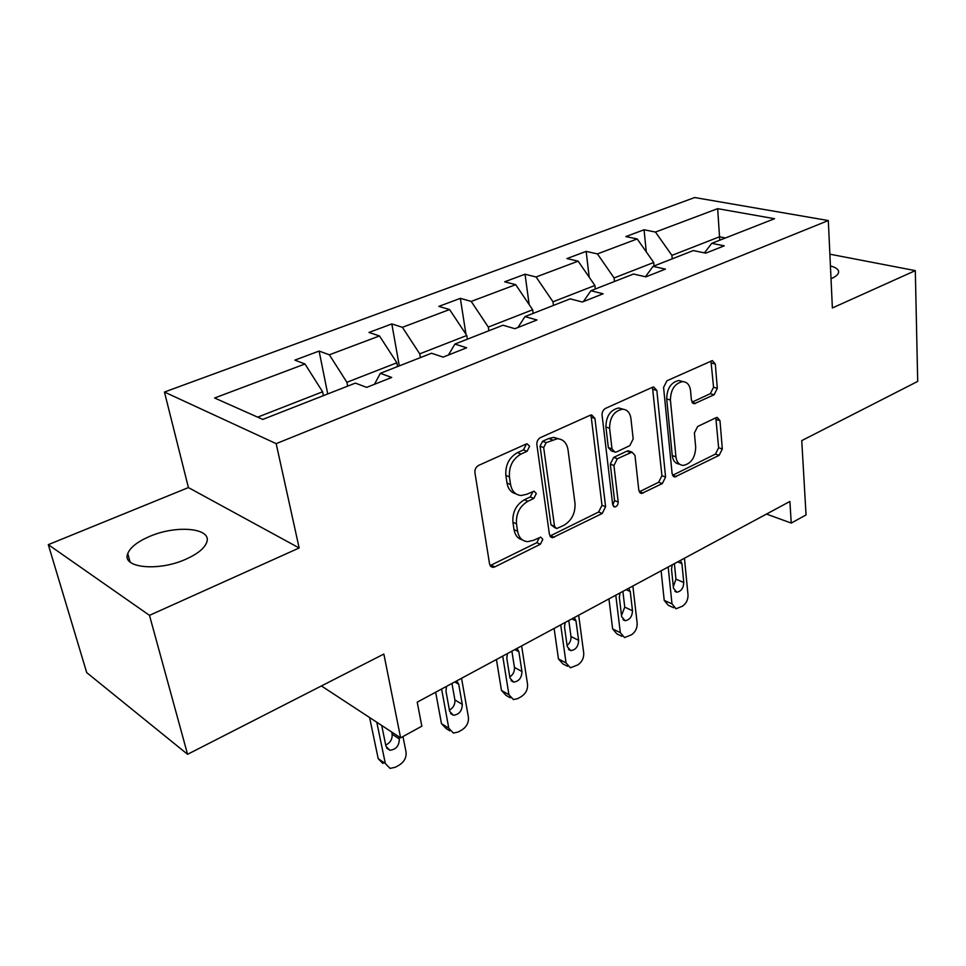 <?xml version="1.0" encoding="UTF-8"?>
<svg xmlns="http://www.w3.org/2000/svg" width="966" height="966" viewBox="0 0 966 966"><rect width="100%" height="100%" fill="white"/><g stroke="black" fill="none" stroke-linecap="round" stroke-linejoin="round"><path stroke-width="1.45" d="M529.61 446.316L527.17 443.829L526.047 444.082L478.653 465.383C475.936 466.94 474.692 469.367 474.922 472.664L489.593 564.156L492.769 567.356L494.773 566.909L540.38 544.232L542.832 539.366L540.682 537.12L533.594 540.296L527.629 541.66C522.171 541.153 518.814 537.688 517.583 531.276L516.472 523.826C515.868 513.731 519.684 506.208 527.919 501.245L533.824 498.444L536.323 493.517L534.029 491.163L526.905 494.23L521.278 495.498C515.482 495.027 511.92 491.38 510.579 484.546L509.432 476.878C508.816 466.518 512.692 458.886 521.072 454.02L527.074 451.303L529.61 446.316M831.014 278.751L831.207 278.667C835.385 276.819 837.824 274.863 838.5 272.81C839.188 269.888 836.496 267.594 830.422 265.916M149.38 536.541C137.534 541.66 130.325 547.336 127.754 553.554C121.245 567.923 158.436 571.8 185.991 559.157C197.475 553.977 204.369 548.422 206.664 542.494C212.629 528.016 176.464 524.562 149.38 536.541M187.573 754.301L86.711 672.614L48.3 544.655L149.488 615.354L187.573 754.301L383.852 654.054L400.612 737.855L421.828 726.19L417.215 702.149L789.886 501.463L791.239 523.077L806.042 514.938L801.756 440.617L917.7 381.401L915.309 270.625L829.879 254.191M714.079 394.78L717.315 388.332L715.311 364.061L712.389 360.596L666.938 380.773L663.582 387.426L672.131 473.811L674.86 476.987L719.151 455.324L722.314 448.973L719.984 420.681L717.255 417.421L715.999 417.723L697.645 426.501L694.397 432.985L695.689 447.198C695.279 457.642 691.149 463.716 683.288 465.407C679.134 465.081 676.683 462.219 675.934 456.821L670.416 400.069C670.694 389.564 674.763 383.405 682.6 381.594C687.128 381.872 689.772 384.951 690.569 390.807L691.427 400.347L694.312 403.716L714.079 394.78L710.336 393.669L713.56 387.233L710.952 360.994M149.488 615.354L299.158 547.976L276.167 443.648L828.309 220.55L832.378 307.961L915.309 270.625M594.935 418.447L591.651 414.921L590.214 415.247L540.477 437.598C537.893 439.083 536.698 441.45 536.867 444.686L549.437 534.536L552.467 537.736L602.216 513.477L605.61 506.739L594.935 418.447L591.252 417.191L590.54 415.114M605.561 408.352L652.461 387.281L653.74 386.98L656.844 390.481L665.586 477.047L662.314 483.592L641.629 493.481L638.816 490.305L634.988 455.445L632.005 452.124L617.346 458.741L613.941 465.503L618.204 502.006C618.119 504.868 616.96 506.51 614.714 506.969L612.698 504.735L602.084 415.223C601.975 412.059 603.134 409.765 605.561 408.352M704.407 252.875L711.761 243.335L724.258 245.835L705.76 253.152L693.31 250.568L653.064 266.35L665.429 269.116L645.843 276.868L633.527 274.018L590.902 290.73L603.098 293.797L582.329 302.008L570.194 298.856L524.973 316.594L536.951 319.975L514.878 328.706L502.984 325.216L454.914 344.065L466.626 347.808L443.14 357.106L431.512 353.242L380.326 373.323L391.713 377.465L366.657 387.378L355.391 383.104L262.764 419.425L214.609 397.992L304.978 363.977L294.835 360.125L319.106 351.069L329.358 354.8L379.481 335.939L368.988 332.449L391.822 323.924L402.411 327.305L449.588 309.543L438.818 306.391L460.347 298.349L471.203 301.416L515.699 284.668L504.687 281.794L525.021 274.211L536.094 276.988L578.139 261.17L566.933 258.562L586.157 251.389L597.423 253.901L637.198 238.94L625.835 236.573L644.056 229.775L655.467 232.057L717.666 208.656L774.539 218.714L711.761 243.335M276.167 443.648L164.449 392.039L694.687 197.535L828.309 220.55M614.485 281.48L614.098 277.954L653.728 262.486L654.067 265.964M653.728 262.486L637.198 238.94M614.098 277.954L597.423 253.901M645.421 276.771L653.064 266.35M553.458 305.413L552.999 301.815L594.887 285.465L595.298 289.015M594.887 285.465L578.139 261.17M552.999 301.815L536.094 276.988M583.392 301.585L590.902 290.73M488.868 330.746L488.313 327.076L532.664 309.76L533.16 313.382M532.664 309.76L515.699 284.668M488.313 327.076L471.203 301.416M517.933 327.498L524.973 316.594M420.391 357.613L419.739 353.858L466.783 335.48L467.363 339.187M466.783 335.48L449.588 309.543M419.739 353.858L402.411 327.305M448.429 355.017L454.914 344.065M347.651 386.134L346.903 382.295L396.881 362.781L397.557 366.561M396.881 362.781L379.481 335.939M346.903 382.295L329.358 354.8M374.47 384.287L380.326 373.323M257.644 417.155L322.596 391.785L323.381 395.649M322.596 391.785L304.978 363.977M299.158 547.976L188.418 487.576L48.3 544.655M188.418 487.576L164.449 392.039M321.412 685.945L400.612 737.855M766.485 514.069L791.239 523.077M725.442 237.962L719.489 236.803L671.913 255.386L672.227 258.84M719.755 240.196L717.666 208.656M671.913 255.386L655.467 232.057M327.728 393.947L319.106 351.069M399.296 365.885L391.822 323.924M465.962 334.248L460.347 298.349M529.163 304.568L525.021 274.211M589.2 277.206L586.157 251.389M646.266 251.848L644.056 229.775M525.987 444.952L523.463 449.927L517.462 452.631C509.094 457.486 505.23 465.081 505.858 475.429L509.432 476.878M515.904 493.807C511.074 492.612 508.104 489.038 507.005 483.085L505.858 475.429M522.328 539.849C517.824 538.666 515.059 535.285 514.045 529.694L512.922 522.268C512.318 512.209 516.134 504.699 524.357 499.748L530.249 496.959L532.737 492.056M490.088 565.629L536.83 542.65L539.282 537.796M549.92 536.07L598.618 512.016L601.999 505.29L591.252 417.191M546.188 442.645L543.677 447.584L554.532 526.313L556.658 528.571L563.903 525.311C571.751 520.457 575.446 513.127 574.999 503.334L568.032 449.89C566.813 442.863 563.25 439.144 557.346 438.721L546.188 442.645L542.554 441.305L540.054 446.232L543.677 447.584M555.305 527.979L550.97 524.792L540.054 446.232M558.783 438.83L553.711 437.393L548.736 438.516L552.383 439.844M542.554 441.305L548.736 438.516M639.25 491.851L658.655 482.251L661.927 475.719L652.461 387.281M630.774 452.366L628.335 450.82L626.874 451.17L613.688 457.413L610.295 464.151L614.581 500.593L618.204 502.006M612.734 504.952L614.581 500.593M630.919 418.459C630.013 412.591 627.2 409.487 622.478 409.173C614.062 411.021 609.763 417.384 609.594 428.264L611.997 448.888L615.064 452.269L616.55 451.919L629.784 445.664L633.177 438.95L630.919 418.459M622.913 409.186L618.783 407.966C610.367 409.801 606.068 416.153 605.911 426.996L609.594 428.264M613.35 451.641L611.406 450.953L608.339 447.584L605.911 426.996M691.97 402.218L710.336 393.669M682.672 381.594L678.857 380.483C671.02 382.282 666.963 388.429 666.685 398.91L670.416 400.069M679.472 464.115C675.403 463.704 673 460.854 672.251 455.554L666.685 398.91M672.541 475.357L715.468 454.08L718.632 447.741L715.818 417.807M369.604 717.533L378.201 758.66L382.91 763.478M402.967 736.551L406.046 752.007C406.565 757.332 404.38 761.643 399.489 764.939L395.372 767.258L390.047 768.381L385.337 763.551L376.788 722.23M385.724 745.088C390.336 742.769 392.474 739.147 392.124 734.232L391.665 731.987M381.703 725.454L385.977 746.307L389.841 750.244C396.036 749.58 399.187 745.824 399.32 738.966L398.861 736.708M435.654 692.224L441.474 723.655L446.075 728.509L449.842 730.864M461.555 678.277L468.413 717.267C468.824 722.508 466.711 726.686 462.074 729.837L458.162 732.023L453.392 733.073L448.792 728.207L441.607 689.012M449.431 710.179C453.392 707.788 455.215 704.371 454.901 699.939L451.943 683.445M446.534 686.367L445.966 691.161L449.625 711.29L453.404 715.263C459.14 714.574 462.098 710.928 462.267 704.347L458.717 684.266L456.701 680.885M496.427 659.488L501.475 690.448L505.955 695.327L510.205 697.754M521.64 645.916L527.557 684.314C527.871 689.47 525.818 693.54 521.411 696.534L517.704 698.623L513.417 699.589L508.937 694.699L502.731 656.107M509.794 677.021C513.175 674.594 514.721 671.394 514.443 667.409L511.883 651.169M507.392 653.596L506.8 658.281L509.963 678.108L513.634 682.105C518.971 681.38 521.749 677.854 521.954 671.515L518.887 651.748L517.039 648.403M554.11 628.431L558.457 658.921L562.804 663.823L567.489 666.286M578.67 615.209L583.73 653.028C583.959 658.087 581.979 662.048 577.777 664.922L570.375 667.796L566.04 662.881L560.715 624.881M567.078 645.469C569.928 643.066 571.232 640.072 570.991 636.522L568.793 620.522M565.134 622.49L564.518 627.091L567.235 646.616L570.785 650.625C575.76 649.877 578.38 646.459 578.622 640.349L575.99 620.884L574.299 617.564M608.93 598.908L612.637 628.938L616.839 633.853L621.923 636.304M632.863 586.024L637.162 623.263C637.306 628.238 635.374 632.102 631.378 634.843L624.519 637.572L620.317 632.645L615.789 595.213M621.512 615.414L624.76 607.143L622.889 591.397M620.003 592.955L619.351 597.459L621.657 616.682L625.087 620.691C629.747 619.943 632.211 616.61 632.488 610.717L630.267 591.554L628.709 588.258M661.106 570.821L664.222 600.393L668.279 605.308L673.7 607.747M684.447 558.251L688.021 594.923C688.094 599.826 686.234 603.581 682.407 606.213L676.031 608.785L671.986 603.859L668.182 567.006M673.302 586.724L675.958 579.165L674.389 563.661M672.191 564.844L671.527 569.264L673.459 588.197L676.755 592.206C681.127 591.446 683.457 588.222 683.771 582.522L681.911 563.649L680.487 560.377M517.462 452.631L521.072 454.02M507.005 483.085L510.579 484.546M530.249 496.959L533.824 498.444M524.357 499.748L527.919 501.245M512.922 522.268L516.472 523.826M514.045 529.694L517.583 531.276M536.83 542.65L540.38 544.232M491.283 565.231L494.773 566.909M523.463 449.927L527.074 451.303M601.999 505.29L605.61 506.739M598.618 512.016L602.216 513.477M550.717 535.768L554.267 537.313M550.97 524.792L554.532 526.313M653.113 389.334L656.844 390.481M661.927 475.719L665.586 477.047M658.655 482.251L662.314 483.592M639.528 491.73L643.163 493.107M626.874 451.17L630.544 452.474M613.688 457.413L617.346 458.741M610.295 464.151L613.941 465.503M608.339 447.584L611.997 448.888M692.03 402.327L695.568 403.426M672.251 455.554L675.934 456.821M716.265 419.522L719.984 420.681M718.632 447.741L722.314 448.973M715.468 454.08L719.151 455.324M672.65 475.308L676.297 476.636M711.531 363.011L715.311 364.061M713.56 387.233L717.315 388.332M385.337 763.551L378.201 758.66M392.124 734.232L399.32 738.966M448.792 728.207L441.474 723.655M454.901 699.939L462.267 704.347M454.732 681.948L458.717 684.266M508.937 694.699L501.475 690.448M514.443 667.409L521.954 671.515M514.83 649.587L518.887 651.748M566.04 662.881L558.457 658.921M570.991 636.522L578.622 640.349M571.872 618.868L575.99 620.884M620.317 632.645L612.637 628.938M624.76 607.143L632.488 610.717M626.089 589.671L630.267 591.554M671.986 603.859L664.222 600.393M675.958 579.165L683.771 582.522M677.697 561.886L681.911 563.649M130.096 562.067L127.754 553.554M490.559 566.305L492.769 567.356M550.511 536.879L552.467 537.736M553.711 437.393L557.346 438.721M640.023 492.865L641.629 493.481M628.335 450.82L632.005 452.124M613.519 506.486L614.714 506.969M618.783 407.966L622.478 409.173M692.888 403.281L694.312 403.716M678.857 380.483L682.6 381.594M673.374 476.443L674.86 476.987M386.678 748.119L389.841 750.244M450.53 713.512L453.404 715.263M511.038 680.656L513.634 682.105M568.443 649.43L570.785 650.625M622.998 619.701L625.087 620.691M674.884 591.385L676.755 592.206"/></g></svg>
